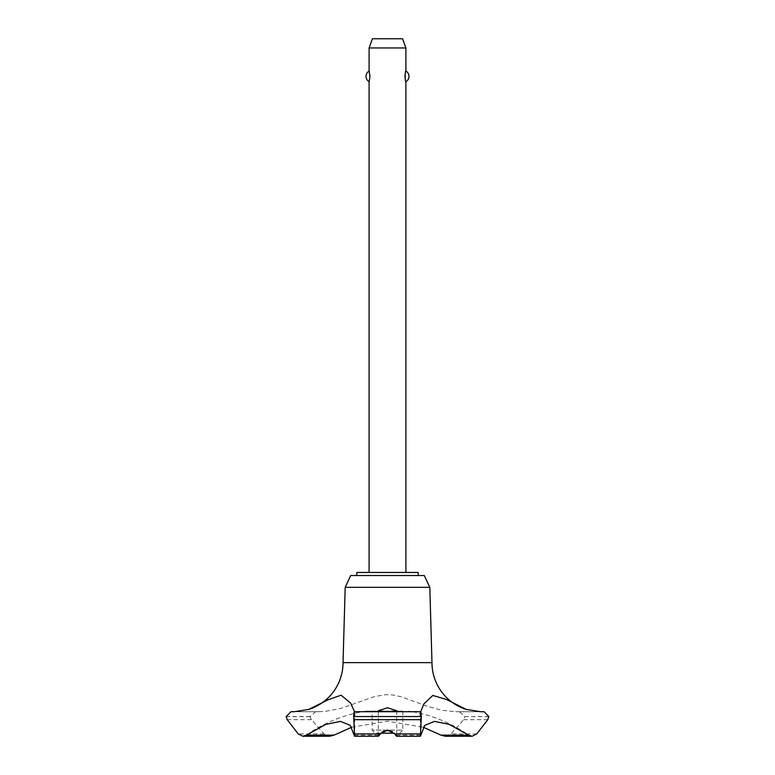 <?xml version="1.0" encoding="UTF-8"?>
<svg xmlns="http://www.w3.org/2000/svg" width="775" height="775" viewBox="0 0 775 775"><rect width="100%" height="100%" fill="white"/><g stroke="black" fill="none" stroke-linecap="round" stroke-linejoin="round"><path stroke-width="0.58" stroke-dasharray="3.88 2.91" d="M418.171 575.525L356.829 575.525L418.171 575.525M418.171 572.454L356.829 572.454M429.805 587.324L345.195 587.324M424.303 575.525L350.697 575.525M431.975 662.635L343.025 662.635M480.597 711.712L455.39 711.712L441.702 710.268L426.899 706.141L401.421 696.822L392.692 694.962L385.94 694.662L374.499 696.56L341.213 708.331L324.493 711.498L315.522 711.712L310.165 716.555L311.308 719.665L323.979 733.925L329.685 736.25M351.714 727.231L387.5 721.215L423.286 727.231M319.29 711.712L294.306 711.712M382.54 731.59L378.297 736.211L378.297 710.752M369.094 572.454L405.906 572.454L369.094 572.454M369.094 81.695C370.082 82.237 370.082 70.515 369.094 71.067M369.094 47.953L405.906 47.953M405.906 71.067L405.034 75.097M405.034 77.655L405.906 81.695M399.764 733.179L402.835 730.118L372.165 730.118L375.236 733.179L394.126 733.179M402.835 711.101L402.835 730.118L372.165 730.118L372.165 711.101L402.835 711.101L372.165 711.101M380.874 733.179L375.236 733.179M402.554 38.75L372.446 38.75M396.674 736.25L392.46 731.59M396.277 735.136L420.67 735.136M354.33 735.136L378.723 735.136M387.5 711.101L366.168 711.101L387.5 711.101M484.036 711.712L455.71 711.712M488.822 716.555L464.835 716.555L459.478 711.712M488.822 716.681L464.835 716.555M445.315 736.25L451.021 733.925L463.692 719.665L464.835 716.681M310.165 716.681L286.178 716.681M310.165 716.555L286.178 716.555M315.522 711.712L290.964 711.712L315.522 711.712M487.785 719.665L463.692 719.665M476.78 733.925L451.021 733.925M323.979 733.925L298.22 733.925M311.308 719.665L287.215 719.665M396.703 710.752L396.703 736.211M420.321 711.45L420.321 734.884M466.162 733.441A141.098 141.098 0 0 0 408.832 711.101M366.168 711.101A141.098 141.098 0 0 0 308.838 733.441M354.679 711.45L354.679 734.884"/><path stroke-width="1.16" d="M418.171 575.525L418.171 572.454L356.829 572.454L356.829 575.525M420.728 711.712L354.272 711.712L420.728 711.712L423.809 703.991L432.799 695.456L446.4 699.428L466.162 709.396A49.077 49.077 0 0 1 431.975 662.635L429.805 587.324L424.303 575.525L350.697 575.525L345.195 587.324L343.025 662.635A49.077 49.077 0 0 1 308.838 709.396L327.951 699.825L341.097 695.185L350.6 703.08L354.543 711.712M334.054 735.136L306.387 735.136L302.909 736.25L329.685 736.25L334.054 735.136L351.714 727.231M294.306 711.712L308.838 709.396M466.162 709.396L480.597 711.712M354.611 716.555C354.446 710.278 354.136 710.278 353.681 716.555L421.319 716.555C420.864 710.278 420.554 710.278 420.389 716.555M353.681 716.555L421.319 716.555M379.217 733.925C377.774 736.957 378.142 736.957 380.312 733.925L387.5 729.934L394.688 733.925C396.858 736.957 397.226 736.957 395.783 733.925M480.762 711.712L484.036 711.712L488.822 716.555L487.785 719.665L476.78 733.925L472.091 736.25L468.613 735.136L449.171 724.373L434.533 721.389L424.758 725.332L420.408 736.25L421.319 716.681M387.5 711.702L378.297 710.752L387.5 707.74L396.703 710.752L387.5 711.702M392.46 731.59L387.5 730.583L382.54 731.59M378.297 736.211L354.592 736.25L350.242 725.332L340.467 721.389L325.829 724.373L306.387 735.136M405.906 572.454L405.906 81.695C404.918 82.237 404.918 70.515 405.906 71.067L405.906 47.953L369.094 47.953L369.094 71.067L370.014 76.376L369.094 81.695L369.094 572.454M405.034 75.097L405.034 77.655M369.094 47.953L372.446 38.75L402.554 38.75L405.906 47.953M405.906 71.067A6.132 6.132 0 0 1 405.906 81.695M369.094 81.695A6.132 6.132 0 0 1 369.094 71.067M394.126 733.179L380.874 733.179M353.681 716.681L354.592 736.25M468.613 735.136L440.946 735.136L445.315 736.25L472.091 736.25M423.286 727.231L440.946 735.136M354.533 711.712L420.467 711.712M343.025 662.635L431.975 662.635M302.909 736.25L298.22 733.925L287.215 719.665L286.178 716.555L290.964 711.712L294.238 711.712M345.195 587.324L429.805 587.324M394.688 733.925L420.321 733.925M353.836 719.665L421.164 719.665M354.679 733.925L380.312 733.925M396.674 736.25L420.408 736.25"/></g></svg>
